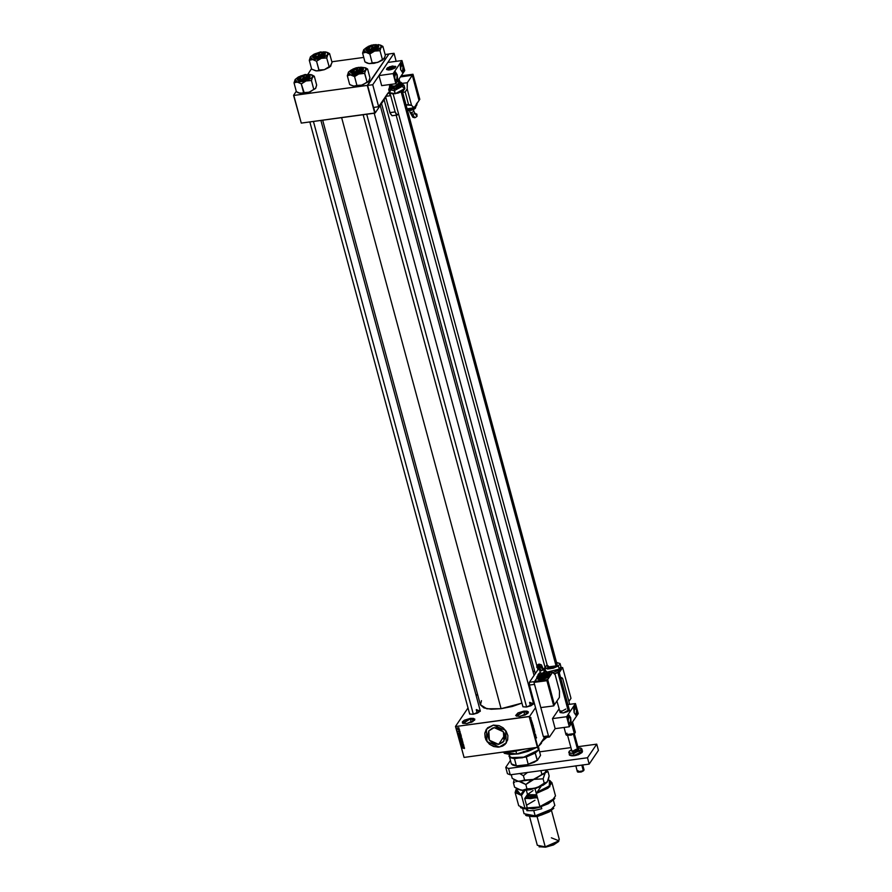 <?xml version="1.0" encoding="UTF-8"?>
<svg xmlns="http://www.w3.org/2000/svg" width="892" height="892" viewBox="0 0 892 892"><rect width="100%" height="100%" fill="white"/><g stroke="black" fill="none" stroke-linecap="round" stroke-linejoin="round"><path stroke-width="1.34" d="M523.782 711.571L516.524 716.164L516.111 715.652L523.782 711.571L524.741 715.128L523.782 711.571L528.131 712.407L528.031 713.054L523.782 711.571M520.281 716.309L516.312 716.075L523.794 711.125L526.893 711.102L528.365 711.961L527.696 713.41L525.12 714.971L519.122 716.432L515.71 715.473L517.918 712.964L523.794 711.125L528.164 712.875L520.281 716.309M470.307 718.818L463.037 723.412L462.636 722.899L470.307 718.818L471.266 722.375L470.307 718.818L474.655 719.666L474.555 720.301L470.307 718.818M466.806 723.568L462.825 723.323L470.318 718.372L473.418 718.35L474.89 719.208L472.671 721.717L466.806 723.568L462.491 723.1L462.435 721.795L464.442 720.212L470.318 718.372L474.689 720.123L466.806 723.568M498.617 744.318L489.34 740.215L488.805 730.871L494.123 727.682L497.558 727.872L500.813 729.299L504.292 733.235L505.095 738.108L502.965 742.267L498.617 744.318L493.51 743.549L489.362 740.248L487.578 735.51L488.76 730.927L492.507 728.062L494.123 727.682L503.411 731.774L503.947 741.118L498.617 744.318L504.928 734.986L498.617 744.318M486.33 729.243L487.077 741.598L499.342 747.005L487.021 741.631L486.307 729.266L493.365 725.04L487.601 727.749L484.78 733.246L485.85 739.702L489.507 744.218L493.644 746.481L498.182 747.162L502.452 746.147L505.073 744.352L507.682 739.892L507.849 735.61L506.266 731.395L503.166 727.883L499.029 725.62L493.365 725.04L505.641 730.47L506.355 742.835L499.308 747.061L506.377 742.802L503.434 745.578L499.342 747.005L494.804 746.749L490.5 744.865L487.088 741.62L485.092 737.528L484.813 733.191L486.307 729.266M533.238 702.595L533.55 703.933L530.829 705.795L526.503 706.999L522.946 706.776M479.952 709.809L480.264 711.158L477.543 713.009L473.217 714.224L469.671 714.001M476.35 710.021L477.198 713.165L476.35 710.021L480.13 711.325L476.35 710.021M529.636 702.807L530.484 705.94L529.636 702.807L533.416 704.1L529.636 702.807M512.978 750.752L513.201 751.599L524.619 749.168L513.201 751.599L512.978 750.752M541.511 741.899L546.818 737.349L541.511 741.899M341.636 117.632L501.126 708.739L521.92 703.119L512.331 706.408L501.126 708.739L341.636 117.632M531.944 697.789L532.68 697.265L531.944 697.789M562.674 667.506L559.251 672.557L562.674 667.506L560.968 667.617L562.674 667.506L570.991 698.336L562.674 667.506M535.49 707.679L529.569 716.421L537.887 747.251L544.365 737.684L549.517 736.982L555.159 728.653L552.438 718.584L559.028 708.861L552.438 718.584L555.159 728.653L569.33 726.735L566.621 716.666L552.438 718.584L566.621 716.666L569.33 726.735L578.206 713.611L575.496 703.543L578.206 713.611L569.33 726.735L555.159 728.653L549.517 736.982L544.365 737.684L543.295 736.614L529.38 685.023L534.531 684.331L548.457 735.922L543.295 736.614L544.365 737.684L537.887 747.251L529.569 716.421L535.49 707.679M568.895 701.435L570.991 698.336L568.895 701.435M531.286 719.721L531.108 720.257L531.286 719.721M531.677 720.669L531.665 721.951L531.677 720.669M532.379 723.535L531.81 723.769L532.29 722.163L531.81 723.769L532.379 723.535M533.371 726.133L532.948 727.538L532.725 726.043L533.371 726.133L532.825 725.854L533.037 727.56L533.371 726.133M534.252 729.422L533.873 730.838L533.583 729.444L534.252 729.422L533.717 729.143L533.929 730.849L534.252 729.422M536.505 737.762L535.78 738.487L536.505 737.762M536.025 737.026L535.456 737.26L535.925 735.666L535.456 737.26L536.025 737.026M535.3 736L535.523 734.183L535.3 736M534.743 732.209L534.654 733.949L534.743 732.209M533.84 731.295L534.665 730.972L534.23 732.711L534.609 731.184L533.84 731.295L534.609 731.184L534.23 732.711L534.665 730.972L533.851 731.295M533.438 727.426L533.962 728.374L533.316 729.333L533.438 727.426L533.316 729.333L533.962 728.374L533.438 727.426M532.379 724.226L533.07 725.084L532.424 726.043L532.379 724.226L532.424 726.043L533.07 725.084L532.379 724.226M530.695 717.514L530.863 718.751L530.695 717.514M455.478 726.467L464.018 757.386L455.7 726.556L529.157 716.599L537.475 747.429L464.018 757.386L537.887 747.251L529.569 716.421L455.7 726.556L464.018 757.386L455.478 726.467L467.988 707.969L455.478 726.467M477.465 693.976L476.183 695.86L477.465 693.976M532.97 671.408L534.687 671.174L532.97 671.408M460.651 733.759L459.748 732.99L460.317 732.51L458.232 733.458L460.707 733.971L459.748 732.99L460.317 732.51L458.287 733.67L460.651 733.759M461.22 737.104L460.707 735.889L459.09 736.513L460.885 737.316L460.919 735.956L459.101 736.792L461.22 737.104M462.112 740.393L461.755 739.223L460.004 739.713L461.588 740.661L462.301 740.104L461.811 739.245L459.993 740.081L462.112 740.393M463.149 742.913L462.335 742.378L461.744 743.493L461.365 742.568L460.829 743.136L461.733 743.727L462.636 742.612L462.569 743.683L463.171 742.98L462.335 742.378L461.577 743.549L460.908 742.824L461.621 743.75L462.39 742.579L462.569 743.683L463.149 742.913M464.297 747.262L463.572 747.184L463.963 746.013L461.878 746.961L464.353 747.474L463.572 747.184L463.963 746.013L461.933 747.173L464.297 747.262M464.487 748.455L464.197 747.775L462.156 747.975L464.487 748.455M463.84 745.578L462.034 745.823L463.561 744.53L461.298 744.831L463.16 744.787L461.643 746.091L463.896 745.779L462.034 745.823L463.561 744.53L461.298 744.831L463.16 744.787L461.643 746.091L463.84 745.578M462.692 741.308L460.261 740.984L462.457 741.453L460.651 742.412L462.747 741.508L460.261 740.984L462.457 741.453L460.651 742.412L462.692 741.308M461.822 738.097L459.536 738.186L459.737 739.022L461.989 738.721L460.997 737.584L459.982 737.773L459.737 739.022L461.989 738.721L461.822 738.097M460.941 734.841L459.703 734.227L458.655 734.93L458.845 735.733L461.108 735.432L459.603 734.239L458.733 734.651L458.845 735.733L461.108 735.432L460.941 734.841M460.016 731.273L458.298 731.328L458.912 731.908L460.016 731.273L459.614 731.841L459.358 730.871L458.822 731.708L458.655 730.994L458.912 731.908L460.016 731.284M459.558 729.712L457.819 729.645L459.558 729.712M459.146 728.062L457.429 728.229L458.298 728.753L459.146 728.062L457.507 727.928L458.443 728.731L459.146 728.062M293.591 95.332L301.284 123.107L293.814 95.422L367.27 85.465L374.74 113.15L301.284 123.107L375.153 112.972L385.79 97.261L375.153 112.972L373.659 107.43L374.74 113.15L367.27 85.465L388.767 54.133L367.682 85.286L293.814 95.422L301.284 123.107L293.591 95.332L296.289 91.341L293.591 95.332M311.587 68.74L307.729 74.437L311.587 68.74M331.802 61.726L363.758 57.4L331.802 61.726M385.088 54.512L388.533 54.044L385.088 54.512M322.648 120.208L480.364 704.736L486.854 708.806L501.126 708.739L491.124 709.274L483.854 707.947L480.431 704.948L481.412 700.666M476.35 709.575L480.275 711.136L473.217 714.224L469.805 714.068L469.27 712.697M529.636 702.35L533.561 703.911L526.503 706.999L523.08 706.843L522.556 705.472M503.099 752.09L513.201 751.599L503.099 752.09M463.294 747.15L462.134 747.017L463.349 746.292L463.294 747.15L462.134 747.017L463.294 747.15M461.967 745.612L461.643 746.091L461.967 745.612M462.379 745.333L462.034 745.823L462.379 745.333M462.089 743.181L461.621 743.75L462.089 743.181M461.242 742.78L460.852 743.259L461.242 742.78M462.223 742.623L461.855 743.114L462.223 742.623M460.383 739.591L459.993 740.081L460.383 739.591M462.056 739.847L461.331 740.494L460.25 740.048L460.718 739.2L462.212 739.557L460.707 740.471L460.562 739.479L462.29 739.713M459.96 737.929L459.57 738.409L459.96 737.929M461.164 737.773L461.677 738.554L460.885 738.665L461.197 737.572L461.866 738.264L460.885 738.665L461.164 737.773M460.484 738.219L459.949 738.788L460.484 738.219M459.492 736.301L459.101 736.792L459.492 736.301M461.164 736.558L460.45 737.205L459.369 736.759L459.826 735.911L461.32 736.279L459.826 737.182L459.726 736.168L461.398 736.424M458.945 734.807L460.863 734.64L459.057 735.499L459.335 734.506L460.986 734.975L459.057 735.499L458.945 734.807M459.648 733.648L458.488 733.514L459.703 732.789L459.648 733.648L458.488 733.514L459.648 733.648M459.28 731.362L458.912 731.908L459.28 731.362M458.655 730.994L458.321 731.518L458.666 731.005M458.923 731.652L459.302 731.094M458.611 728.485L457.685 728.262L458.343 727.604L458.878 728.307L457.685 728.296L458.6 727.827L458.588 728.496M457.852 727.85L457.451 728.296L457.852 727.85M535.579 737.227L536.326 737.126L535.456 737.26L535.78 736.513L535.579 737.227M533.895 731.273L534.709 731.161L533.895 731.273M533.851 731.34L534.486 731.25L533.851 731.34M534.085 730.47L533.606 729.366L534.063 730.503M533.528 728.731L533.093 728.117L533.528 728.731M533.829 728.285L533.36 727.638L533.829 728.285M533.204 727.181L532.714 726.077L533.182 727.214M532.948 724.995L532.346 725.742L532.334 724.315L532.948 724.995L532.457 724.393L532.446 725.731L532.948 724.995M531.944 723.724L532.68 723.624L531.81 723.769L532.033 723.033L531.944 723.724M530.952 718.428L530.851 717.614L530.952 718.428M538.188 750.428L535.2 753.116L538.188 750.428M538.211 750.395L538.946 747.987M537.686 747.34L538.422 750.072L537.686 747.34M526.224 757.018L514.405 758.624L526.224 757.018L535.2 753.116L526.224 757.018L528.175 764.254L527.44 764.678L516.356 765.849L514.405 758.624L510.57 757.698L514.405 758.624L516.356 765.849L512.699 765.035L511.384 763.842L517.271 766.061L513.078 765.224L517.271 766.061L527.44 764.678L537.475 760.307L535.2 753.116L537.151 760.341L528.175 764.254L537.151 760.341L534.286 762.158L527.44 764.678L528.175 764.254L526.224 757.018M508.908 756.093L513.235 758.367L522.5 757.721L538.422 750.072L525.232 757.074L510.369 757.609L509.165 754.442M509.566 757.085L511.384 763.842L509.566 757.085M538.88 749.18L540.541 755.334L537.475 760.307L540.541 755.334L538.88 749.18M502.742 752.134L516.68 753.941L515.933 751.176L516.68 753.941L536.137 747.607L516.858 754.119L536.56 747.552L528.343 751.332L518.754 753.829L510.001 754.498L504.348 753.272M541.466 743.248L538.623 746.158L542.314 741.363M516.68 753.941L504.147 753.171L516.68 753.941M377.416 46.663L376.758 45.481L377.416 46.663M370.682 49.283L367.069 48.625L368.82 46.64L373.458 45.191L376.591 45.381L370.682 49.283L367.225 47.9L373.458 45.191L377.06 45.849L375.32 47.834L370.682 49.283M384.151 99.67L536.806 665.443L384.151 99.67M537.542 668.186L537.954 669.702L537.542 668.186M367.158 49.428L367.125 48.079L367.158 49.428M373.324 51.624L369.912 52.193L369.879 53.999L374.595 51.1L380.025 50.71L382.4 59.519L377.662 62.429L372.232 62.83L369.857 54.022L373.324 51.624M373.637 44.912L377.494 45.325L377.55 46.495L375.755 47.912L370.503 49.562L366.947 49.339L373.637 44.912L377.561 46.473L370.503 49.562L366.411 48.815L368.385 46.562L373.637 44.912M366.066 49.818L366.835 50.922L370.648 51.089L370.358 50.019L370.648 51.089L378.754 46.785L378.464 45.715L370.358 50.019L373.77 44.723L366.59 47.532L365.921 48.514L366.679 49.584L371.563 49.551L376.892 47.454L378.219 45.96L377.94 45.169L373.793 44.7L370.358 50.019L378.464 45.715L377.729 45.013M367.125 63.076L368.942 63.611L377.662 62.429L384.184 58.638L385.288 55.248L382.913 46.44L385.288 55.248L384.809 57.222L382.557 60.143L377.662 62.429L368.942 63.611L364.962 61.883L362.587 53.074L365.887 52.282L369.857 54.022L372.232 62.83L369.845 63.644L367.303 63.165M380.572 45.146L382.869 46.484L374.595 51.1L379.903 50.744L381.129 47.309L380.561 45.146L378.052 44.622L380.851 45.302L381.375 46.841L379.501 48.815L375.733 50.71L366.768 52.36L363.969 51.68L363.691 49.673L362.587 53.074L364.962 61.883L366.043 62.507L368.942 63.611L374.127 63.332L378.933 61.916L382.4 59.519L380.025 50.71L381.129 47.309L382.913 46.44L380.75 45.247M384.184 58.638L382.4 59.519L384.184 58.638M363.691 49.673L366.88 47.254L363.691 49.673L362.62 53.018L365.887 52.282L363.691 49.673M366.066 48.168L365.776 49.138L370.358 50.019L365.776 49.138L366.066 50.208L370.648 51.089L376.524 49.25L378.754 46.774M369.779 54.011L369.912 52.193L365.887 52.282L369.779 54.011M362.13 69.264L361.472 68.082L362.13 69.264M355.395 71.884L360.022 70.435L361.773 68.45L358.16 67.781L361.293 67.982L355.395 71.884L351.939 70.501L358.16 67.781L353.533 69.242L351.95 70.49L351.983 71.516L355.395 71.884M366.69 114.243L526.626 706.977L366.69 114.243M351.861 72.029L351.838 70.68L351.861 72.029M358.038 74.226L354.615 74.794L354.581 76.6L359.309 73.701L364.728 73.3L367.103 82.109L362.364 85.03L356.945 85.431L354.57 76.623L358.038 74.226M358.35 67.513L362.208 67.926L362.252 69.097L360.457 70.513L355.206 72.163L351.649 71.94L358.35 67.513L362.263 69.074L355.206 72.163L351.113 71.416L353.098 69.163L358.35 67.513M350.768 72.419L352.251 73.713L355.362 73.69L355.072 72.62L355.362 73.69L363.457 69.386L363.167 68.316L355.072 72.62L358.484 67.324L351.292 70.133L350.645 71.538L351.381 72.185L356.265 72.141L361.606 70.055L362.709 69.03L362.654 67.77L358.506 67.301L355.072 72.62L363.167 68.316L362.431 67.614M365.553 67.903L361.271 67.234L365.274 67.747L365.832 69.91L364.605 73.345L367.103 82.109L368.909 81.217L362.364 85.03L353.645 86.212L362.364 85.03L368.909 81.217L369.99 77.849L368.485 81.73L361.059 85.353L354.559 86.245L350.746 85.108L349.675 84.472L347.3 75.664L350.589 74.883L354.57 76.623L356.945 85.431L353.645 86.212L349.675 84.472L347.3 75.664L350.589 74.883L348.315 73.969L348.404 72.274L347.3 75.664L348.805 71.784L351.582 69.855L348.382 72.297L350.589 74.883L354.581 76.6L354.615 74.794L350.589 74.883L364.605 73.345L365.832 69.91L367.615 69.041L365.564 67.892L366.088 69.442L364.884 70.914L359.309 73.701L367.615 69.041L369.99 77.849L367.615 69.041L365.452 67.848M350.768 70.758L350.489 71.739L355.072 72.62L350.489 71.739L350.779 72.809L355.362 73.69L361.227 71.851L363.457 69.375M363.167 68.316L360.892 67.201L356.265 67.759L352.808 69.085L350.489 71.739M317.396 56.753L313.939 55.126L320.172 52.416L315.534 53.866L313.783 55.85L316.482 56.597L322.034 55.059L323.785 53.074L320.172 52.416L323.305 52.606L317.396 56.753M313.839 55.304L313.873 56.653L313.839 55.304M323.484 52.706L324.13 53.888L323.484 52.706M316.56 70.869L319.682 70.736L318.979 70.044L319.682 70.736L315.657 70.836L311.676 69.097L309.301 60.288L312.601 59.508L316.571 61.247L321.321 58.326L326.74 57.924L327.843 54.535L329.627 53.665L327.576 52.517L328.089 54.066L326.216 56.04L317.786 59.229L311.832 59.374L310.327 58.593L310.405 56.898L309.301 60.288L311.676 69.097L316.56 70.869M318.154 70.435L318.868 70.044L318.154 70.435M320.351 52.137L324.275 53.698L317.217 56.787L313.125 56.04L315.099 53.788L320.351 52.137L324.209 52.55L324.264 53.721L322.469 55.137L317.217 56.787L313.661 56.564L320.351 52.137M312.78 55.382L312.49 56.363L317.084 57.244L320.54 51.937L313.962 54.245L312.635 55.739L312.914 56.531L317.084 56.977L322.77 55.193L324.71 53.654L324.655 52.394L320.484 51.948L317.084 57.244L312.49 56.363L313.973 54.211L320.507 51.926L324.889 52.472L317.084 57.244L317.362 58.314L317.084 57.244L325.179 52.94L324.443 52.238M312.49 56.363L312.78 57.434L317.362 58.314L319.838 57.802L324.788 55.416L325.179 52.94M332.002 62.473L329.627 53.665L332.002 62.473L330.073 66.588L329.115 66.733L326.74 57.924L329.115 66.733L324.376 69.654L318.957 70.055L316.571 61.247L318.868 70.044L324.376 69.654L319.682 70.736L324.376 69.654L330.899 65.863L329.271 67.368L324.376 69.654L330.497 66.309L331.969 62.518M326.606 52.137L324.755 51.892M310.405 56.898L313.594 54.479L310.405 56.898L309.301 60.288L312.601 59.508L316.493 61.236L321.321 58.326L312.601 59.508L310.394 56.921M327.286 52.372L329.594 53.71L321.321 58.326L326.773 57.88L327.843 54.535L327.275 52.372L323.283 51.859L327.464 52.472M312.78 57.043L314.263 58.337L317.362 58.314L325.468 54.011M302.098 79.355L298.653 77.727L304.874 75.006L308.487 75.675L305.923 78.05L301.184 79.198L298.497 78.451L300.247 76.467L304.874 75.006L308.008 75.207L302.098 79.355M298.552 77.905L298.575 79.254L298.552 77.905M473.34 714.202L313.404 121.468L473.34 714.202M308.186 75.307L308.844 76.489L308.186 75.307M298.552 92.891L304.384 93.337L303.57 92.645L300.359 93.437L296.389 91.698L294.014 82.889L295.575 82.22L298.251 82.32L301.284 83.848L303.659 92.656L309.078 92.255L304.384 93.337L310.349 91.731L313.817 89.334L311.442 80.525L313.817 89.334L315.601 88.464L309.078 92.255L315.623 88.442L316.705 85.063L314.33 76.255L316.705 85.063L315.601 88.464L309.078 92.255L300.359 93.437L304.384 93.337L301.284 83.848L306.023 80.927L311.442 80.525L312.546 77.136L314.33 76.255L312.167 75.062M305.064 74.738L308.978 76.299L301.92 79.377L297.828 78.63L300.727 75.943L306.101 74.638L309.156 75.486L307.171 77.738L301.92 79.377L298.363 79.165L305.064 74.738M297.482 77.983L297.203 78.964L301.786 79.845L305.22 74.527L298.664 76.835L297.56 77.86L297.616 79.12L301.786 79.578L308.32 77.281L309.424 76.255L309.368 74.995L305.198 74.549L301.786 79.845L297.203 78.964L298.675 76.801L305.22 74.527L309.602 75.073L301.786 79.845L302.076 80.916L301.786 79.845L309.881 75.541L309.145 74.839M297.203 78.964L297.493 80.024L302.076 80.916L304.551 80.403L309.491 78.005L309.881 75.541M311.308 74.738L309.457 74.493M311.988 74.973L314.296 76.311L306.023 80.927L297.304 82.109L301.407 83.803L306.023 80.927L311.475 80.481L312.546 77.136L311.988 74.973L307.985 74.46L312.267 75.129L312.902 76.221L311.598 78.128L304.852 81.284L296.545 81.975L295.029 81.194L295.118 79.499L294.014 82.889L296.389 91.698L298.196 92.723M295.118 79.499L298.296 77.08L295.096 79.522L294.014 82.889L297.304 82.109L295.118 79.499M297.482 79.633L298.965 80.938L302.076 80.916L310.171 76.612M576.622 708.917L573.679 709.318L576.622 708.917L577.013 713.277L575.953 715.395L574.125 712.608L574.738 706.141L576.622 708.917L575.998 715.395L574.125 712.608L573.723 708.259L575.106 706.208L576.622 708.917M570.702 717.67L567.758 718.06L570.702 717.67L571.103 722.018L570.033 724.137L568.204 721.36L568.828 714.882L570.702 717.67L570.077 724.137L568.204 721.36L567.803 717.001L568.873 714.882L570.702 717.67M556.931 701.09L560.143 712.552L563.32 712.886L559.942 712.24L565.907 709.062M567.892 704.58L575.496 703.543L566.621 716.666L575.496 703.543L567.892 704.58M560.934 710.812L560.444 711.203M563.32 712.886L567.647 711.537L569.286 709.72L563.32 712.886M596.715 744.118L577.826 746.682L596.715 744.118L598.409 750.406L596.715 744.118L587.471 757.776L589.166 764.076L598.409 750.406L589.166 764.076L510.235 774.769L589.166 764.076L587.471 757.776L596.715 744.118M570.913 747.619L539.604 751.856L570.913 747.619M510.469 760.441L505.786 767.365L508.54 768.48L587.471 757.776L508.54 768.48L510.235 774.769L508.54 768.48L505.786 767.365L507.481 773.654L510.235 774.769L507.481 773.654L505.786 767.365L510.469 760.441M558.559 670.305L559.273 669.1L547.42 672.011L559.273 669.1L558.425 665.945L560.042 663.548L556.508 662.377L560.064 663.603L558.425 665.945L559.273 669.1L560.912 666.748L559.016 670.182L552.917 672.49M558.626 672.178L554.2 673.783L558.805 671.877L558.448 670.55L558.805 671.877L560.109 670.003L558.626 672.178L559.775 671.018M547.721 666.971L551.1 667.595L556.062 665.845L547.71 666.937L548.212 665.911M544.711 667.751L550.174 668.833L558.425 665.945L553.263 668.197L547.588 668.967L544.733 667.807L547.164 664.897L544.711 667.751L545.636 671.13M548.881 672.735L547.51 672.211M556.062 665.845L557.054 664.417L556.062 665.845L401.233 92.01L556.062 665.845M559.663 671.208L559.239 671.687M580.146 765.314L574.939 766.005L580.146 765.314M576.176 765.838L574.994 766.005L576.176 765.838M397.185 115.057L392.034 115.759L389.949 112.671L395.1 111.968L396.405 114.711L397.765 114.644L397.185 115.057L395.1 111.968L390.685 95.611L388.6 92.523L378.687 106.739L373.536 107.441L378.687 106.739L372.745 84.718L367.593 85.42L372.745 84.718L394.008 53.297L388.856 53.999L394.008 53.297L396.171 61.314L394.008 53.297L372.745 84.718L378.687 106.739L388.031 92.946L389.748 93.337L390.685 95.611L385.768 96.28L390.685 95.611L395.1 111.968L389.949 112.671L385.589 96.537L390.217 113.552L391.978 115.77M397.765 114.644L398.423 113.652L397.765 114.644M367.593 85.42L388.856 53.999L367.593 85.42L373.536 107.441L367.593 85.42M538.021 669.613L539.504 669.413L538.021 669.613L529.424 682.313L538.021 669.613M537.04 678.634L538.59 679.537L541.857 679.514L541.6 678.567L550.119 674.04L541.6 678.567L537.731 675.802L537.017 676.85L537.787 677.942L542.838 677.909L549.026 675.222L549.695 673.761L548.937 673.103L541.6 678.121L541.857 679.514L550.141 675.913L547.643 679.604L534.832 681.588L536.917 678.165L534.576 681.622L529.424 682.313L529.38 685.023L543.295 736.614L548.457 735.922L549.517 736.982L548.457 735.922L534.531 684.331L529.38 685.023L529.424 682.313L547.465 679.871L554.255 705.037L553.698 705.862L554.255 705.037L547.465 679.871L546.908 680.696L547.465 679.871L534.576 681.622L534.018 682.436L536.917 678.165L534.765 681.343L547.643 679.604L554.434 704.769L559.429 697.388L559.54 691.066L555.125 674.709L552.639 672.222L550.141 675.913L550.119 674.04L549.271 673.27M569.676 704.334L562.763 678.701L561.692 677.63L560.934 678.756L561.692 677.63L560.667 677.764L562.763 678.701L569.676 704.334M545.38 670.238L543.596 668.532L545.38 670.238M539.002 664.038L537.999 664.752L539.002 664.038L542.436 669.201L543.875 669.479L541.321 670.84L539.827 668.208L541.321 670.84L543.875 669.468M537.999 664.752L540.217 667.807L538.233 668.476L536.705 667.261L537.006 665.209L539.158 664.919L540.496 666.748L539.381 668.431L536.794 665.465L537.999 664.752M544.599 672.334L543.808 669.758L544.488 672.267M548.703 674.084L546.829 676.158L541.879 677.708L541.634 676.772L541.879 677.708L548.703 674.084L548.446 673.137L541.634 676.772L538.188 674.932L538.032 675.657L539.894 676.415L544.555 675.612L547.487 674.029L547.532 672.401L541.634 676.772L548.446 673.137L547.721 672.512M547.699 673.003L546.049 674.82L541.723 676.181L541.477 675.233L541.723 676.181L547.699 673.003L547.443 672.066L541.477 675.233L540.329 672.256L538.355 674.207L540.686 674.865L544.009 674.174L546.874 672.445L546.495 671.353L544.343 671.185L541.477 675.233L547.465 672.189M548.29 672.813L552.639 672.222L548.29 672.813M537.129 676.549L536.772 677.641L541.6 678.567L536.772 677.641L537.029 678.589L541.857 679.514L548.034 677.574L550.375 674.976M559.429 697.388L559.54 691.066L555.125 674.709L552.639 672.222L547.643 679.604L554.434 704.769L559.429 697.388M540.808 707.601L553.698 705.862L546.908 680.696L534.018 682.436L540.808 707.601L534.018 682.436L546.908 680.696L553.698 705.862L540.808 707.601M538.077 675.11L537.764 676.024L541.634 676.772L537.764 676.024L538.021 676.961L541.879 677.708L539.27 677.73L538.021 676.638M538.077 674.463L541.477 675.233L538.099 674.586L538.344 675.523L541.723 676.181L540.106 676.27L538.344 675.244M540.753 673.27L544.611 672.746L542.514 673.761L540.675 673.427M541.321 670.84L539.939 670.282L541.321 670.84M575.886 766.061L577.403 771.647L583.357 770.866L581.796 765.068L583.357 770.866L581.171 772.048L578.105 772.182L583.814 770.487M564.045 727.448L565.996 734.696L574.348 733.603L571.594 723.39L574.348 733.603L566.453 735.175L571.237 735.097L575.106 732.923M573.478 734.239L577.927 750.729L573.478 734.239M578.116 770.632L577.726 771.993L583.357 770.866L584.07 769.852L582.755 764.946M566.688 735.287L574.236 733.782L575.34 732.176L572.575 721.929M398.088 80.38L399.203 84.484L398.088 80.38M557.901 672.646L568.282 711.147L557.901 672.646M387.44 67.792L395.78 66.699L394.788 68.127L386.437 69.219L387.44 67.792L386.637 69.531L389.815 69.877L394.788 68.127L395.58 66.387L389.681 66.71L386.448 69.264L392.402 66.053L387.44 67.792M566.453 735.175L567 733.28M571.973 751.543L574.381 751.978L571.962 751.521L576.232 749.247M570.077 755.39L574.192 755.758L569.219 754.621L574.047 755.546L573.545 753.662L582.063 749.135L573.545 753.216L580.971 750.306L581.372 748.488L578.161 747.909L573.545 753.216L574.047 755.546L582.576 751.019L574.192 755.758L582.22 752.112M578.15 747.886L580.848 748.098L582.063 749.135L581.205 748.366M573.545 753.662L568.717 752.736L573.545 753.662M582.108 752.302L577.927 754.833M576.7 755.212L575.452 755.513M573.065 755.836L571.125 755.758M573.545 753.216L570.445 753.238L568.962 751.934L571.482 749.715L573.545 753.216M574.381 751.978L577.47 751.008L578.64 749.715L574.381 751.978M569.074 751.644L569.542 755.156L574.192 755.758L578.573 754.61L582.063 752.491L582.063 749.135M403.117 65.908L400.173 66.309L403.117 65.908L403.518 70.256L402.448 72.375L400.62 69.598L401.244 63.12L403.117 65.908L402.493 72.375L400.62 69.598L400.229 65.239L401.288 63.12L403.117 65.908M397.196 74.649L394.264 75.051L397.196 74.649L397.598 78.998L396.539 81.127L394.71 78.34L395.323 71.873L397.196 74.649L396.583 81.116L394.71 78.34L394.309 73.991L395.368 71.862L397.196 74.649M389.815 69.877L386.437 69.219L388.187 69.966L391.644 69.498L394.777 68.127L395.769 66.666L392.402 66.053L395.78 66.699L389.815 69.877M387.819 62.451L401.991 60.533L404.712 70.602L401.991 60.533L393.116 73.646L378.944 75.564L387.819 62.451L401.991 60.533L393.116 73.646L395.836 83.714L393.116 73.646L378.944 75.564L381.653 85.632L378.944 75.564L387.819 62.451M381.653 85.632L395.836 83.714L404.712 70.602L395.836 83.714L381.653 85.632M389.659 86.87L388.7 89.534L394.242 90.605L388.7 89.534L389.548 92.679L395.1 93.76L394.275 88.799L389.771 87.282L389.971 88.341L391.175 88.832L396.75 88.286L401.021 86.435L402.158 85.376L402.102 84.071L394.275 88.799L394.242 90.605L404.054 85.398L394.242 90.605L395.1 93.76L404.901 88.542L404.054 85.398L401.879 83.569M402.147 84.55L399.995 86.937L394.342 88.709L393.918 87.137L394.342 88.709L402.147 84.562L401.723 82.989L393.918 87.137L390.54 84.45L389.759 85.922L392.87 86.792L397.286 85.866L401.099 83.569L401.288 82.722L399.95 81.93L393.918 87.137L401.723 82.989L400.909 82.276M390.863 85.621L394.231 86.234L400.04 83.714L394.231 86.234L390.852 85.576L391.354 84.55M389.837 85.264L389.503 86.279L393.918 87.137L389.503 86.279L389.927 87.851L394.342 88.709L391.354 88.732L389.938 87.907M389.559 92.746L392.424 93.905L398.088 93.136L403.251 90.884L404.901 88.531M404.879 88.486L403.106 87.438M390.373 90.984L389.536 92.21M413.877 111.522L411.39 112.604L414.825 117.766L411.39 112.604L413.877 111.522L413.364 109.627L413.877 111.522M409.495 110.653L409.941 112.325L411.39 112.604L409.941 112.325L412.885 117.32L414.869 117.755L417.032 116.35L414.724 113.295M416.91 103.639L414.858 106.683L417.055 104.163L416.542 105.635L414.602 107.051M411.179 108.367L407.153 108.824L411.981 108.122M416.586 105.457L414.635 106.995L416.698 105.256M411.368 109.181L407.332 109.515L409.238 109.415L409.082 108.846L409.238 109.415L416.062 106.092L409.372 109.616L415.739 106.694M415.75 107.341L409.762 110.396L415.427 108.044M409.54 109.593L409.762 110.396L415.728 107.218L415.304 108.389L412.862 109.839L409.896 110.608L409.54 109.593M416.798 103.227L416.085 104.699M407.142 108.779L414.066 107.843L419.062 100.461L412.271 75.296L400.441 76.902L412.271 75.296L407.276 82.677L401.835 83.413L407.276 82.677L407.176 88.988L405.191 91.954L408.592 104.542L406.083 104.877L411.58 105.345L414.066 107.843L407.142 108.779M402.693 92.3L405.191 91.954L402.693 92.3M416.798 103.628L419.062 100.461L412.271 75.296L407.276 82.677L407.176 88.988L411.58 105.345L414.066 107.843L416.564 104.152M401.188 75.809L413.007 74.203L412.45 75.017L400.631 76.623L412.45 75.017L413.007 74.203L419.798 99.369L419.24 100.183L412.45 75.017L419.24 100.183L419.798 99.369L413.007 74.203L401.188 75.809M407.544 108.991L408.703 108.88M415.627 106.884L412.327 108.88M408.503 109.683L409.417 109.593M407.588 110.43L409.762 110.396M414.546 108.958L411.636 110.218M410.777 110.43L407.633 110.608M408.425 110.653L407.611 110.552M414.825 117.766L416.196 116.975M417.043 116.317L416.91 114.209L414.813 113.284M413.598 114.009L415.092 113.808L413.754 111.043M407.176 88.988L405.191 91.954L408.592 104.542L411.58 105.345L407.176 88.988M516.223 789.342L515.766 790.033L521.486 795.419L516.245 789.32L516.814 788.573L515.922 789.888L516.39 792.876L520.973 794.438L523.693 790.412L520.973 794.438L521.486 795.419L515.163 792.542L516.022 789.676M553.832 808.275L535.211 815.89L553.832 808.275L549.16 811.976L541.299 815.054L532.87 816.503L526.358 815.678M551.334 837.811L558.938 840.855L545.235 846.831L537.084 816.637L537.096 816.013L537.084 816.637L550.163 811.408L537.084 816.637L545.235 846.831L558.459 841.569L553.497 844.992L545.592 847.188L539.114 846.787L545.592 847.188L555.337 843.687L559.306 839.35L551.524 810.516M522.69 808.509L524.106 813.749L535.211 815.89L533.762 810.549L541.745 808.698L541.199 806.658L541.745 808.698L533.762 810.549L535.211 815.89L549.282 811.497L554.813 805.465L553.397 800.224M549.684 780.589L551.88 782.63L548.034 788.182L536.304 793.412L539.872 806.624L551.602 801.395L555.448 795.842L551.88 782.63M515.163 792.542L518.72 805.755L525.053 808.631L521.486 795.419L524.886 790.39L521.486 795.419L525.053 808.631L520.504 807.606L525.433 808.955L521.274 807.985M526.157 807.873L525.053 808.631L526.157 807.873L526.927 810.705L533.762 810.549L526.927 810.705L526.157 807.873M554.367 799.054L548.346 803.725L540.251 806.948L554.835 798.351L539.872 806.624L536.304 793.412L549.84 786.755L550.096 780.779L549.327 780.4L549.316 785.93L537.084 792.252L541.087 786.32L536.304 793.412L537.084 792.252L544.912 789.007L549.94 785.272L551.1 782.953L550.331 781.069L548.201 779.954L549.327 780.4M527.696 809.568L526.927 810.705L527.696 809.568L524.73 798.552L527.696 809.568M527.495 794.46L524.73 798.563L527.495 794.46M537.084 816.637L531.119 816.548L537.084 816.637M529.491 816.459L537.274 845.293L545.235 846.831L539.114 846.798M535.211 815.89L525.6 815.299L535.211 815.89M540.686 807.004L533.048 808.765L527.685 808.152L541.243 806.825L527.261 807.94L540.686 807.004M533.093 790.502L527.529 794.605L536.772 795.14L535.01 788.628L536.672 794.739L527.562 794.683M537.129 796.444L526.503 795.943L527.339 797.069L529.357 797.571L537.129 796.444M518.33 789.342L522.991 790.301L526.982 788.829L525.812 784.503L533.851 779.441L519.033 781.448L515.955 780.533L522.377 782.485L525.812 784.503L526.982 788.829L536.226 788.249L526.982 788.829L522.21 790.323L538.433 787.357L544.265 783.187L543.094 778.861L544.265 783.187L546.64 782.585L547.32 781.805L544.265 783.187L536.226 788.249L547.353 781.76L549.171 775.94L548 771.602L546.372 771.758L533.851 779.441L543.094 778.861L546.205 769.896L544.945 772.996L542.715 774.423L541.879 774.379L540.864 770.621L541.879 774.379L536.059 778.549L531.543 780.009L524.607 780.021L523.437 775.694L527.674 772.405L523.437 775.694L524.607 780.021L520.616 781.492L517.382 781.08L512.242 778.404L511.228 774.635L512.242 778.404L518.219 781.303L533.851 779.441L524.607 780.021L519.033 781.448L525.812 784.503L529.58 781.515L544.945 772.996L533.851 779.441L543.094 778.861L544.967 772.951L548 771.602L546.071 770.387L548 771.602L549.171 775.94L548.424 779.296L546.64 782.641L543.206 785.216L530.216 789.777L522.902 790.39L518.62 789.498M519.601 773.498L523.437 775.694L519.601 773.498M518.23 781.381L519.033 781.448L518.23 781.381M516.011 781.66L517.449 781.403L516.011 781.66M513.457 782.875L514.684 782.173L513.457 782.875L514.617 787.212L513.457 782.875L513.792 781.113L513.457 782.875M514.171 779.619L513.792 781.113L514.171 779.619M517.717 789.052L521.407 790.256L514.617 787.212L518.631 789.509M537.486 797.771L524.752 798.53L537.486 797.771M537.374 797.348L530.327 798.708L525.031 798.117L537.374 797.348M526.525 805.231L535.01 800.258M522.902 706.754L363.155 114.722M380.26 105.423L534.063 675.456M533.583 703.877L374.216 113.217M480.297 711.102L320.93 120.442M396.137 115.202L544.945 666.725M381.531 103.539L535.334 673.572M378.464 45.715L376.179 44.6L371.551 45.157L368.095 46.484L365.776 49.138M367.314 63.165L366.768 62.908M365.274 67.747L365.809 68.015M309.87 121.948L469.616 713.979M560.064 663.603L560.912 666.748L559.897 669.468L552.984 672.568M559.953 669.424L560.098 670.606L558.738 672.144L554.389 673.973M547.71 666.937L393.093 93.905M538.601 669.19L539.37 669.089M544.689 672.468L541.433 664.841L538.958 664.049L536.783 665.477M550.119 674.04L548.324 672.869M548.446 673.137L547.51 672.3M547.443 672.066L544.332 671.152M540.329 672.233L538.099 674.586M538.155 674.82L537.764 676.024M537.731 675.735L536.772 677.641M539.091 668.509L540.686 673.549M574.325 733.726L579.131 751.521M569.865 711.861L559.083 671.899M557.611 666.458L402.448 91.385M400.508 84.194L399.081 78.92M390.852 85.587L390.54 84.428M567.658 735.521L571.962 751.521M571.471 749.693L569.252 751.231L568.717 752.736M401.723 82.989L399.884 81.874M390.473 84.439L389.503 86.279M412.093 108.11L407.209 109.036M416.085 106.081L412.862 108.713L407.388 109.705M413.944 111.244L413.498 109.571M558.938 840.855L558.459 841.569M516.256 780.701L515.342 780.244M526.369 790.301L527.529 794.605"/></g></svg>
